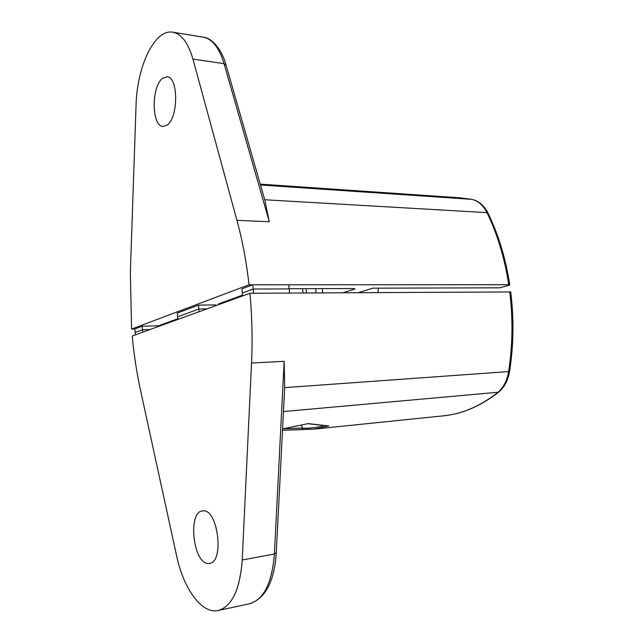 <?xml version="1.0" encoding="UTF-8"?>
<svg xmlns="http://www.w3.org/2000/svg" width="643" height="643" viewBox="0 0 643 643"><rect width="100%" height="100%" fill="white"/><g stroke="black" fill="none" stroke-linecap="round" stroke-linejoin="round"><path stroke-width="0.96" d="M377.899 292.517L378.43 288.16M358.424 292.637L372.811 288.177L499.635 287.823L508.726 285.404L509.778 284.97L508.766 284.728L288.723 284.793L289.173 288.916L253.165 289.037L242.347 293.015L253.165 289.037L289.173 288.916L289.623 293.055L253.607 293.272L252.731 284.801L249.034 284.801L131.598 329.071L134.845 328.983L135.143 332.439L142.513 329.73L135.143 332.439L135.36 334.858M242.564 295.137L219.078 303.689L218.636 303.922L219.56 304.3M343.177 292.734L354.205 289.237L354.092 288.538M289.149 288.707L353.401 288.514L354.936 288.884L354.205 289.237M288.723 284.793L252.731 284.801L241.921 288.852L242.644 295.933M225.926 64.67C222.582 51.536 212.929 38.001 203.252 37.165C212.262 38.901 219.207 47.743 224.077 63.681L226.159 65.473L264.723 199.756L269.288 221.722L236.946 220.332C242.395 240.321 246.422 261.814 249.034 284.801M131.598 329.071L130.336 272.552L136.059 105.283C136.895 66.768 154.577 28.686 172.766 32.214C181.479 33.902 188.206 42.864 192.94 59.1L236.946 220.332M166.923 125.184C178.424 118.264 178.593 76.871 167.084 76.774L162.526 78.333C151.193 86.556 151.547 126.39 162.936 126.43L166.923 125.184M160.581 325.704L159.906 325.237L177.789 318.727M161.522 324.651L161.554 325.35M160.485 325.736L142.199 326.218L142.513 329.73L150.092 329.513L142.513 329.73L142.73 332.182M134.845 328.983L142.199 326.218M206.958 308.873L198.856 309.01L177.613 316.822L198.856 309.01L206.958 308.873M199.113 311.726L198.478 305.128L215.759 304.895L215.831 305.658M198.478 305.128L177.267 313.085L177.854 319.434M282.494 430.304L313.768 429.154L328.782 425.947L308.158 423.608L282.566 428.913M249.902 293.296C252.072 316.517 252.611 339.769 251.534 363.046L242.226 559.981C239.968 589.543 231.994 606.381 218.307 610.504C201.733 614.419 183.432 588.562 176.576 555.713L140.64 390.823C136.774 372.988 133.961 354.719 132.201 336L249.902 293.296L253.607 293.272M251.534 363.046L284.166 361.31L284.688 387.633L276.273 552.634L274.4 554.001C272.053 582.944 263.823 599.509 249.709 603.705L218.307 610.504M203.148 510.863L202.416 510.928C187.643 511.892 193.053 563.372 208.099 563.493L209.538 563.421C224.568 562.127 217.929 508.951 203.148 510.863M289.623 293.055L510.743 291.954C514.014 318.663 513.644 345.05 509.626 371.107L508.613 371.574C507.014 380.913 503.324 387.946 497.561 392.664C480.594 405.797 463.322 413.433 445.728 415.587L313.768 429.154L302.797 429.403L302.13 428.109C309.235 428.471 316.436 427.659 323.759 425.682M328.316 425.963L328.782 425.947M283.049 428.825L302.122 427.981L301.8 425.023M282.566 428.897L308.158 423.608M260.19 184.131L459.986 197.811L471.576 199.314C477.998 200.672 483.126 205.117 486.96 212.64C497.385 234.044 504.651 258.076 508.766 284.728M260.431 184.983L471.849 199.354C478.762 200.913 484.131 205.471 487.957 213.018M222.558 302.419L222.591 303.207M302.982 292.975L302.62 288.667M306.422 292.951L306.06 288.659M315.673 288.635L316.091 292.895M322.312 288.611L322.73 292.854M509.762 284.865C505.679 258.47 498.47 234.639 488.117 213.347L486.96 212.64L264.723 199.756M269.288 221.722L224.077 63.681L192.94 59.1M242.226 559.981L274.4 554.001L284.166 361.31M283.442 411.56L498.574 392.206C504.385 387.319 508.058 380.351 509.602 371.292M284.688 387.633L508.613 371.574C512.664 345.299 513.042 318.679 509.73 291.721M203.252 37.165L172.766 32.214M459.986 197.811L471.737 199.33M276.241 553.125C274.296 581.561 265.455 598.424 249.709 603.705M307.852 423.705L328.436 425.971M282.494 430.312L302.861 429.403M498.253 392.455C480.466 406.183 462.253 413.979 443.598 415.836"/></g></svg>
